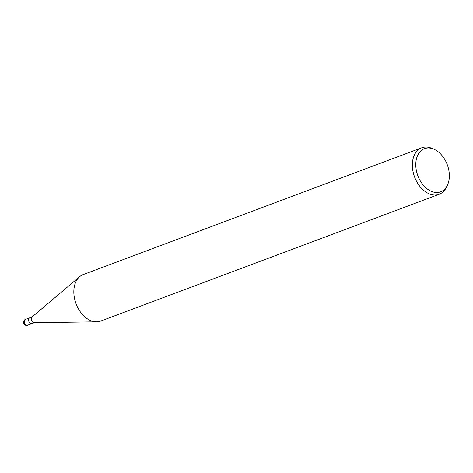 <?xml version="1.0" encoding="UTF-8"?>
<svg xmlns="http://www.w3.org/2000/svg" width="473" height="473" viewBox="0 0 473 473"><rect width="100%" height="100%" fill="white"/><g stroke="black" fill="none" stroke-linecap="round" stroke-linejoin="round"><path stroke-width="0.71" d="M96.51 321.823L34.121 322.687A3.104 2.117 -110.5 0 1 31.555 320.434A3.104 2.117 -110.5 0 1 32.004 317.04L79.612 276.711M29.769 317.785A3.104 2.117 -110.5 0 0 28.877 321.439A3.104 2.117 -110.5 0 0 31.945 323.597A3.104 2.117 -110.5 0 1 28.877 321.439A3.104 2.117 -110.5 0 1 29.769 317.785L32.205 316.869M447.292 185.457L446.317 187.438A24.827 16.933 -110.5 0 1 439.145 194.297A24.827 16.933 -110.5 0 1 414.596 177.02A24.827 16.933 -110.5 0 1 421.727 147.789A24.827 16.933 -110.5 0 1 431.636 148.25L433.676 149.101A23.035 15.71 -110.5 0 1 447.263 164.699A23.035 15.71 -110.5 0 1 447.292 185.457A23.035 15.71 -110.5 0 1 432.594 191.819A23.035 15.71 -110.5 0 1 417.866 175.796A23.035 15.71 -110.5 0 1 418.404 153.985A23.035 15.71 -110.5 0 1 433.676 149.101M439.145 194.297L100.625 321.078A24.827 16.933 -110.5 0 1 76.076 303.802A24.827 16.933 -110.5 0 1 83.207 274.571L421.727 147.789M96.604 321.823A24.827 16.933 -110.5 0 1 76.076 303.802M27.647 325.211L27.647 325.211A3.104 2.117 -110.5 0 1 24.572 323.053A3.104 2.117 -110.5 0 1 25.465 319.393L25.465 319.393A3.104 3.104 0 0 0 23.65 323.396A3.104 3.104 0 0 0 27.647 325.211L31.916 323.609M31.945 323.597L34.387 322.687M29.74 317.797L25.465 319.393"/></g></svg>
